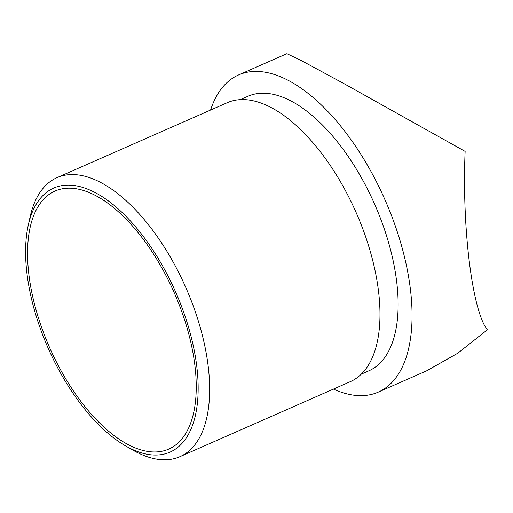 <?xml version="1.0" encoding="UTF-8"?>
<svg xmlns="http://www.w3.org/2000/svg" width="513" height="513" viewBox="0 0 513 513"><rect width="100%" height="100%" fill="white"/><g stroke="black" fill="none" stroke-linecap="round" stroke-linejoin="round"><path stroke-width="0.77" d="M210.586 110.045A173.291 83.67 66.2 0 1 238.596 74.936A173.291 83.67 66.2 0 1 341.369 126.942A173.291 83.67 66.2 0 1 410.297 288.441A173.291 83.67 66.2 0 1 378.248 392.131A173.291 83.67 66.2 0 1 333.437 389.085M378.248 392.131L426.56 370.861L457.795 353.207L487.35 329.776C472.255 311.07 461.867 227.657 465.131 151.399L343.768 83.523L301.875 60.874L286.908 53.666L238.596 74.936M361.242 374.169L368.86 370.809A149.995 72.416 -113.8 0 0 396.6 281.06A149.995 72.416 -113.8 0 0 336.938 141.267A149.995 72.416 -113.8 0 0 247.984 96.258L240.366 99.612M28.991 275.391A140.998 68.082 -113.8 0 0 85.075 406.796A140.998 68.082 -113.8 0 0 168.7 449.112A140.998 68.082 -113.8 0 0 174.189 292.634A140.998 68.082 -113.8 0 0 55.071 191.016A140.998 68.082 -113.8 0 0 28.991 275.391M179.864 456.705L350.193 381.71A152.444 73.603 -113.8 0 0 356.131 212.529A152.444 73.603 -113.8 0 0 227.342 102.664L57.007 177.658A152.444 73.603 66.2 0 1 185.802 287.524A152.444 73.603 66.2 0 1 179.864 456.705A152.444 73.603 66.2 0 1 132.54 449.933L125.236 445.701A144.268 69.659 -113.8 0 0 198.14 385.821A144.268 69.659 -113.8 0 0 121.632 212.042A144.268 69.659 -113.8 0 0 28.234 225.38A144.268 69.659 -113.8 0 0 27.067 274.352A144.268 69.659 -113.8 0 0 125.236 445.701M28.234 225.38L30.049 217.134A152.444 73.603 66.2 0 1 57.007 177.658"/></g></svg>
